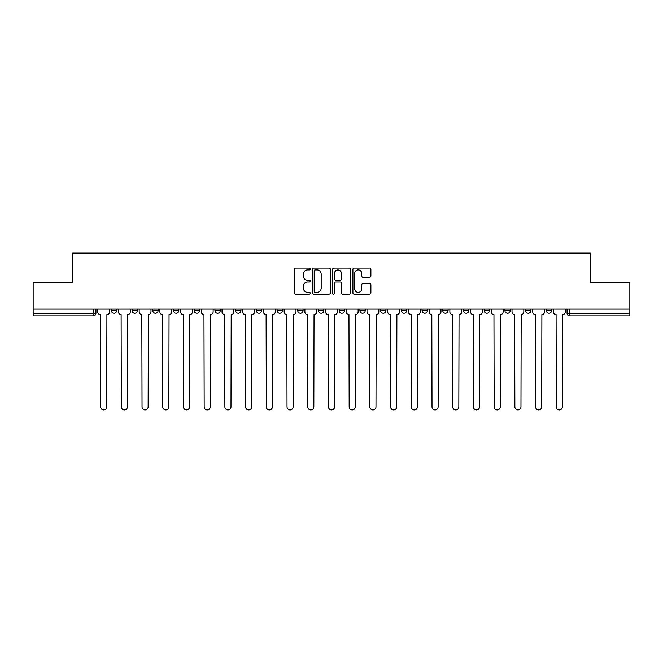 <?xml version="1.0" encoding="UTF-8"?>
<svg xmlns="http://www.w3.org/2000/svg" width="663" height="663" viewBox="0 0 663 663"><rect width="100%" height="100%" fill="white"/><g stroke="black" fill="none" stroke-linecap="round" stroke-linejoin="round"><path stroke-width="0.99" d="M310.259 268.987A0.912 0.912 0 0 0 309.348 268.076L295.499 268.076A1.301 1.301 0 0 0 294.19 269.385L294.19 292.839A1.301 1.301 0 0 0 295.499 294.14L309.348 294.14A0.912 0.912 0 0 0 310.259 293.228A0.912 0.912 0 0 0 309.348 292.317L307.549 292.317A4.169 4.169 0 0 1 303.381 288.148L303.381 286.192A4.169 4.169 0 0 1 307.549 282.024L309.348 282.024A0.912 0.912 0 0 0 310.259 281.112A0.912 0.912 0 0 0 309.348 280.2L307.549 280.2A4.169 4.169 0 0 1 303.381 276.032L303.381 274.076A4.169 4.169 0 0 1 307.549 269.899L309.348 269.899A0.912 0.912 0 0 0 310.259 268.987M525.618 310.591L525.618 309.124L525.618 310.591A2.652 2.652 0 0 0 528.278 313.243A2.652 2.652 0 0 1 525.618 310.591L530.93 310.591A2.652 2.652 0 0 1 528.278 313.243A2.652 2.652 0 0 0 530.93 310.591L530.93 309.124L530.93 310.591M339.199 309.124L339.199 310.591L344.511 310.591A2.652 2.652 0 0 1 341.859 313.243A2.652 2.652 0 0 1 339.199 310.591L339.199 309.124M277.059 309.124L277.059 310.591L282.372 310.591A2.652 2.652 0 0 1 279.72 313.243A2.652 2.652 0 0 1 277.059 310.591L277.059 309.124M235.638 309.124L235.638 310.591L240.942 310.591A2.652 2.652 0 0 1 238.29 313.243A2.652 2.652 0 0 1 235.638 310.591L235.638 309.124M214.92 309.124L214.92 310.591L220.232 310.591A2.652 2.652 0 0 1 217.58 313.243A2.652 2.652 0 0 1 214.92 310.591L214.92 309.124M173.499 309.124L173.499 310.591L178.803 310.591A2.652 2.652 0 0 1 176.151 313.243A2.652 2.652 0 0 1 173.499 310.591L173.499 309.124M369.589 277.267A1.301 1.301 0 0 0 370.89 275.965L370.89 269.385A1.301 1.301 0 0 0 369.589 268.076L354.208 268.076A1.301 1.301 0 0 0 352.907 269.385L352.907 292.839A1.301 1.301 0 0 0 354.208 294.14L369.589 294.14A1.301 1.301 0 0 0 370.89 292.839L370.89 284.891A1.301 1.301 0 0 0 369.589 283.59L363.009 283.59A1.301 1.301 0 0 0 361.708 284.891L361.708 288.836A3.489 3.489 0 0 1 358.219 292.317A3.489 3.489 0 0 1 354.73 288.836L354.73 273.388A3.489 3.489 0 0 1 358.219 269.899A3.489 3.489 0 0 1 361.708 273.388L361.708 275.965A1.301 1.301 0 0 0 363.009 277.267L369.589 277.267M33.15 309.124L33.15 282.703L72.715 282.703L72.715 253.092L590.285 253.092L590.285 282.703L629.85 282.703L629.85 309.124L33.15 309.124L33.15 313.243L95.953 313.243L95.953 309.124L95.953 313.243A2.652 2.652 0 0 1 93.301 315.895L33.15 315.895L33.15 313.243M330.356 269.385A1.301 1.301 0 0 0 329.055 268.076L313.674 268.076A1.301 1.301 0 0 0 312.372 269.385L312.372 292.839A1.301 1.301 0 0 0 313.674 294.14L329.055 294.14A1.301 1.301 0 0 0 330.356 292.839L330.356 269.385M333.945 268.076L349.326 268.076A1.301 1.301 0 0 1 350.628 269.385L350.628 292.839A1.301 1.301 0 0 1 349.326 294.14L342.738 294.14A1.301 1.301 0 0 1 341.437 292.839L341.437 283.325A1.301 1.301 0 0 0 340.136 282.024L335.768 282.024A1.301 1.301 0 0 0 334.467 283.325L334.467 293.228A0.912 0.912 0 0 1 333.555 294.14A0.912 0.912 0 0 1 332.644 293.228L332.644 269.385A1.301 1.301 0 0 1 333.945 268.076M567.047 309.124L567.047 313.243L629.85 313.243L629.85 315.895L569.699 315.895A2.652 2.652 0 0 1 567.047 313.243M629.85 309.124L629.85 313.243M546.337 309.124L546.337 310.591L551.641 310.591L551.641 309.124L551.641 310.591A2.652 2.652 0 0 1 548.989 313.243A2.652 2.652 0 0 1 546.337 310.591A2.652 2.652 0 0 0 548.989 313.243M504.908 309.124L504.908 310.591L510.22 310.591L510.22 309.124L510.22 310.591A2.652 2.652 0 0 1 507.56 313.243A2.652 2.652 0 0 1 504.908 310.591A2.652 2.652 0 0 0 507.56 313.243M489.501 310.591L489.501 309.124L489.501 310.591A2.652 2.652 0 0 1 486.849 313.243A2.652 2.652 0 0 1 484.197 310.591L489.501 310.591A2.652 2.652 0 0 1 486.849 313.243M484.197 309.124L484.197 310.591M468.791 309.124L468.791 310.591A2.652 2.652 0 0 1 466.139 313.243A2.652 2.652 0 0 1 463.478 310.591L468.791 310.591A2.652 2.652 0 0 1 466.139 313.243M463.478 309.124L463.478 310.591M448.08 309.124L448.08 310.591A2.652 2.652 0 0 1 445.42 313.243A2.652 2.652 0 0 1 442.768 310.591L448.08 310.591M442.768 309.124L442.768 310.591M427.362 309.124L427.362 310.591A2.652 2.652 0 0 1 424.71 313.243A2.652 2.652 0 0 1 422.058 310.591L427.362 310.591M422.058 309.124L422.058 310.591M406.651 309.124L406.651 310.591A2.652 2.652 0 0 1 403.999 313.243A2.652 2.652 0 0 1 401.339 310.591L406.651 310.591M401.339 309.124L401.339 310.591M385.941 309.124L385.941 310.591A2.652 2.652 0 0 1 383.28 313.243A2.652 2.652 0 0 1 380.628 310.591A2.652 2.652 0 0 0 383.28 313.243M380.628 309.124L380.628 310.591L385.941 310.591M365.222 309.124L365.222 310.591A2.652 2.652 0 0 1 362.57 313.243A2.652 2.652 0 0 1 359.918 310.591A2.652 2.652 0 0 0 362.57 313.243M359.918 309.124L359.918 310.591L365.222 310.591M344.511 309.124L344.511 310.591A2.652 2.652 0 0 1 341.859 313.243M323.801 309.124L323.801 310.591A2.652 2.652 0 0 1 321.141 313.243A2.652 2.652 0 0 1 318.489 310.591L323.801 310.591M318.489 309.124L318.489 310.591M303.082 309.124L303.082 310.591A2.652 2.652 0 0 1 300.43 313.243A2.652 2.652 0 0 1 297.778 310.591L303.082 310.591L303.082 309.124M297.778 309.124L297.778 310.591M282.372 309.124L282.372 310.591M261.661 309.124L261.661 310.591A2.652 2.652 0 0 1 259.001 313.243A2.652 2.652 0 0 1 256.349 310.591L261.661 310.591L261.661 309.124M256.349 309.124L256.349 310.591M240.942 309.124L240.942 310.591L240.942 309.124M220.232 310.591L220.232 309.124L220.232 310.591A2.652 2.652 0 0 1 217.58 313.243M199.522 309.124L199.522 310.591A2.652 2.652 0 0 1 196.861 313.243A2.652 2.652 0 0 1 194.209 310.591A2.652 2.652 0 0 0 196.861 313.243A2.652 2.652 0 0 0 199.522 310.591L199.522 309.124M194.209 309.124L194.209 310.591L199.522 310.591M178.803 309.124L178.803 310.591M158.092 309.124L158.092 310.591A2.652 2.652 0 0 1 155.44 313.243A2.652 2.652 0 0 1 152.78 310.591A2.652 2.652 0 0 0 155.44 313.243A2.652 2.652 0 0 0 158.092 310.591L152.78 310.591L152.78 309.124M132.07 309.124L132.07 310.591L137.382 310.591L137.382 309.124L137.382 310.591A2.652 2.652 0 0 1 134.722 313.243A2.652 2.652 0 0 1 132.07 310.591A2.652 2.652 0 0 0 134.722 313.243M111.359 309.124L111.359 310.591L116.663 310.591L116.663 309.124L116.663 310.591A2.652 2.652 0 0 1 114.011 313.243A2.652 2.652 0 0 1 111.359 310.591A2.652 2.652 0 0 0 114.011 313.243M93.301 309.124L93.301 315.895A2.652 2.652 0 0 0 95.953 313.243M315.107 269.899A0.912 0.912 0 0 0 314.196 270.819L314.196 291.405A0.912 0.912 0 0 0 315.107 292.317L316.997 292.317A4.169 4.169 0 0 0 321.174 288.148L321.174 274.076A4.169 4.169 0 0 0 316.997 269.899L315.107 269.899M341.437 273.454A3.489 3.489 0 0 0 337.948 269.965A3.489 3.489 0 0 0 334.467 273.454L334.467 278.899A1.301 1.301 0 0 0 335.768 280.2L340.136 280.2A1.301 1.301 0 0 0 341.437 278.899L341.437 273.454M97.743 311.917L97.743 309.124L97.743 311.917A2.652 2.652 0 0 0 100.403 314.569L100.602 406.85A3.05 3.05 0 0 0 103.652 409.908A3.05 3.05 0 0 0 106.71 406.85L106.909 314.569A2.652 2.652 0 0 0 109.561 311.917L109.561 309.124L109.561 311.917M100.403 314.569L100.602 406.85M106.71 406.85L106.909 314.569M118.462 311.917L118.462 309.124L118.462 311.917A2.652 2.652 0 0 0 121.114 314.569L121.312 406.85A3.05 3.05 0 0 0 124.371 409.908A3.05 3.05 0 0 0 127.42 406.85L127.619 314.569A2.652 2.652 0 0 0 130.279 311.917L130.279 309.124L130.279 311.917M139.172 311.917L139.172 309.124L139.172 311.917A2.652 2.652 0 0 0 141.824 314.569L142.031 406.85A3.05 3.05 0 0 0 145.081 409.908A3.05 3.05 0 0 0 148.131 406.85L148.338 314.569A2.652 2.652 0 0 0 150.99 311.917L150.99 309.124L150.99 311.917M121.114 314.569L121.312 406.85M127.42 406.85L127.619 314.569M141.824 314.569L142.031 406.85M148.131 406.85L148.338 314.569M159.882 311.917L159.882 309.124L159.882 311.917A2.652 2.652 0 0 0 162.543 314.569L162.742 406.85A3.05 3.05 0 0 0 165.791 409.908A3.05 3.05 0 0 0 168.85 406.85L169.048 314.569A2.652 2.652 0 0 0 171.7 311.917L171.7 309.124L171.7 311.917M180.601 311.917L180.601 309.124L180.601 311.917A2.652 2.652 0 0 0 183.253 314.569L183.452 406.85A3.05 3.05 0 0 0 186.51 409.908A3.05 3.05 0 0 0 189.56 406.85L189.759 314.569A2.652 2.652 0 0 0 192.419 311.917L192.419 309.124L192.419 311.917M201.312 311.917L201.312 309.124L201.312 311.917A2.652 2.652 0 0 0 203.964 314.569L204.171 406.85A3.05 3.05 0 0 0 207.221 409.908A3.05 3.05 0 0 0 210.27 406.85L210.478 314.569A2.652 2.652 0 0 0 213.13 311.917L213.13 309.124L213.13 311.917M162.543 314.569L162.742 406.85M168.85 406.85L169.048 314.569M183.253 314.569L183.452 406.85M189.56 406.85L189.759 314.569M203.964 314.569L204.171 406.85M210.27 406.85L210.478 314.569M222.022 311.917L222.022 309.124L222.022 311.917A2.652 2.652 0 0 0 224.682 314.569L224.881 406.85A3.05 3.05 0 0 0 227.931 409.908A3.05 3.05 0 0 0 230.989 406.85L231.188 314.569A2.652 2.652 0 0 0 233.84 311.917L233.84 309.124L233.84 311.917M224.682 314.569L224.881 406.85M230.989 406.85L231.188 314.569M242.741 311.917L242.741 309.124L242.741 311.917A2.652 2.652 0 0 0 245.393 314.569L245.592 406.85A3.05 3.05 0 0 0 248.65 409.908A3.05 3.05 0 0 0 251.7 406.85L251.899 314.569A2.652 2.652 0 0 0 254.559 311.917L254.559 309.124L254.559 311.917M245.393 314.569L245.592 406.85M251.7 406.85L251.899 314.569M263.451 311.917L263.451 309.124L263.451 311.917A2.652 2.652 0 0 0 266.103 314.569L266.311 406.85A3.05 3.05 0 0 0 269.36 409.908A3.05 3.05 0 0 0 272.41 406.85L272.617 314.569A2.652 2.652 0 0 0 275.269 311.917L275.269 309.124L275.269 311.917M266.103 314.569L266.311 406.85M272.41 406.85L272.617 314.569M284.162 311.917L284.162 309.124L284.162 311.917A2.652 2.652 0 0 0 286.822 314.569L287.021 406.85A3.05 3.05 0 0 0 290.071 409.908A3.05 3.05 0 0 0 293.129 406.85L293.328 314.569A2.652 2.652 0 0 0 295.98 311.917L295.98 309.124L295.98 311.917M286.822 314.569L287.021 406.85M293.129 406.85L293.328 314.569M304.881 311.917L304.881 309.124L304.881 311.917A2.652 2.652 0 0 0 307.533 314.569L307.731 406.85A3.05 3.05 0 0 0 310.79 409.908A3.05 3.05 0 0 0 313.839 406.85L314.038 314.569A2.652 2.652 0 0 0 316.699 311.917L316.699 309.124L316.699 311.917M325.591 311.917L325.591 309.124L325.591 311.917A2.652 2.652 0 0 0 328.243 314.569L328.45 406.85A3.05 3.05 0 0 0 331.5 409.908A3.05 3.05 0 0 0 334.55 406.85L334.757 314.569A2.652 2.652 0 0 0 337.409 311.917L337.409 309.124L337.409 311.917M346.301 311.917L346.301 309.124L346.301 311.917A2.652 2.652 0 0 0 348.962 314.569L349.161 406.85A3.05 3.05 0 0 0 352.21 409.908A3.05 3.05 0 0 0 355.269 406.85L355.467 314.569A2.652 2.652 0 0 0 358.119 311.917L358.119 309.124L358.119 311.917M367.02 311.917L367.02 309.124L367.02 311.917A2.652 2.652 0 0 0 369.672 314.569L369.871 406.85A3.05 3.05 0 0 0 372.929 409.908A3.05 3.05 0 0 0 375.979 406.85L376.178 314.569A2.652 2.652 0 0 0 378.838 311.917L378.838 309.124L378.838 311.917M387.731 311.917L387.731 309.124L387.731 311.917A2.652 2.652 0 0 0 390.383 314.569L390.59 406.85A3.05 3.05 0 0 0 393.64 409.908A3.05 3.05 0 0 0 396.689 406.85L396.897 314.569A2.652 2.652 0 0 0 399.549 311.917L399.549 309.124L399.549 311.917M408.441 311.917L408.441 309.124L408.441 311.917A2.652 2.652 0 0 0 411.101 314.569L411.3 406.85A3.05 3.05 0 0 0 414.35 409.908A3.05 3.05 0 0 0 417.408 406.85L417.607 314.569A2.652 2.652 0 0 0 420.259 311.917L420.259 309.124L420.259 311.917M307.533 314.569L307.731 406.85M313.839 406.85L314.038 314.569M328.243 314.569L328.45 406.85M334.55 406.85L334.757 314.569M348.962 314.569L349.161 406.85M355.269 406.85L355.467 314.569M369.672 314.569L369.871 406.85M375.979 406.85L376.178 314.569M390.383 314.569L390.59 406.85M396.689 406.85L396.897 314.569M411.101 314.569L411.3 406.85M417.408 406.85L417.607 314.569M429.16 311.917L429.16 309.124L429.16 311.917A2.652 2.652 0 0 0 431.812 314.569L432.011 406.85A3.05 3.05 0 0 0 435.069 409.908A3.05 3.05 0 0 0 438.119 406.85L438.318 314.569A2.652 2.652 0 0 0 440.978 311.917L440.978 309.124L440.978 311.917M431.812 314.569L432.011 406.85M438.119 406.85L438.318 314.569M449.87 311.917L449.87 309.124L449.87 311.917A2.652 2.652 0 0 0 452.522 314.569L452.73 406.85A3.05 3.05 0 0 0 455.779 409.908A3.05 3.05 0 0 0 458.829 406.85L459.036 314.569A2.652 2.652 0 0 0 461.688 311.917L461.688 309.124L461.688 311.917M452.522 314.569L452.73 406.85M458.829 406.85L459.036 314.569M470.581 311.917L470.581 309.124L470.581 311.917A2.652 2.652 0 0 0 473.241 314.569L473.44 406.85A3.05 3.05 0 0 0 476.49 409.908A3.05 3.05 0 0 0 479.548 406.85L479.747 314.569A2.652 2.652 0 0 0 482.399 311.917L482.399 309.124L482.399 311.917M473.241 314.569L473.44 406.85M479.548 406.85L479.747 314.569M491.3 311.917L491.3 309.124L491.3 311.917A2.652 2.652 0 0 0 493.952 314.569L494.15 406.85A3.05 3.05 0 0 0 497.209 409.908A3.05 3.05 0 0 0 500.258 406.85L500.457 314.569A2.652 2.652 0 0 0 503.118 311.917L503.118 309.124L503.118 311.917M493.952 314.569L494.15 406.85M500.258 406.85L500.457 314.569M512.01 311.917L512.01 309.124L512.01 311.917A2.652 2.652 0 0 0 514.662 314.569L514.869 406.85A3.05 3.05 0 0 0 517.919 409.908A3.05 3.05 0 0 0 520.969 406.85L521.176 314.569A2.652 2.652 0 0 0 523.828 311.917L523.828 309.124L523.828 311.917M514.662 314.569L514.869 406.85M520.969 406.85L521.176 314.569M532.72 311.917L532.72 309.124L532.72 311.917A2.652 2.652 0 0 0 535.381 314.569L535.58 406.85A3.05 3.05 0 0 0 538.629 409.908A3.05 3.05 0 0 0 541.688 406.85L541.886 314.569A2.652 2.652 0 0 0 544.538 311.917L544.538 309.124L544.538 311.917M535.381 314.569L535.58 406.85M541.688 406.85L541.886 314.569M553.439 311.917L553.439 309.124L553.439 311.917A2.652 2.652 0 0 0 556.091 314.569L556.29 406.85A3.05 3.05 0 0 0 559.348 409.908A3.05 3.05 0 0 0 562.398 406.85L562.597 314.569A2.652 2.652 0 0 0 565.257 311.917L565.257 309.124L565.257 311.917M556.091 314.569L556.29 406.85M562.398 406.85L562.597 314.569M569.699 309.124L569.699 315.895"/></g></svg>

